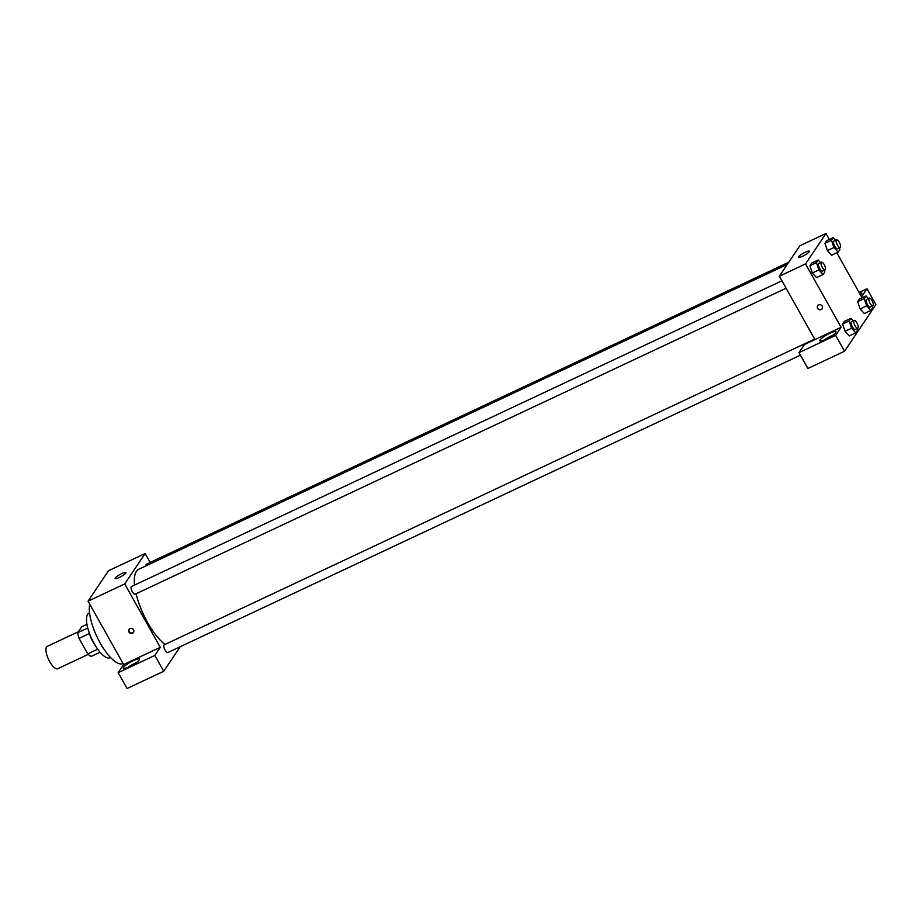 <?xml version="1.0" encoding="UTF-8"?>
<svg xmlns="http://www.w3.org/2000/svg" width="922" height="922" viewBox="0 0 922 922"><rect width="100%" height="100%" fill="white"/><g stroke="black" fill="none" stroke-linecap="round" stroke-linejoin="round"><path stroke-width="1.38" d="M78.428 631.72L47.172 646.414A12.343 4.287 64.8 0 0 49.696 661.627A12.343 4.287 64.8 0 0 57.671 668.75L88.235 654.378M87.74 627.986L77.794 632.665L81.793 626.718L86.945 624.298M97.697 649.203L87.74 653.882A16.573 5.751 64.8 0 0 91.128 656.441L100.072 652.234M87.74 653.882L79.05 638.393A16.573 5.751 64.8 0 1 77.794 632.665M89.388 633.529L79.05 638.393M95.496 645.896A16.965 5.889 -115.2 0 1 88.892 631.858M110.559 657.524L110.052 657.755A24.687 8.563 -115.2 0 1 91.808 639.061A24.687 8.563 -115.2 0 1 89.054 613.084L89.561 612.842M123.064 663.575A35.474 12.309 -115.2 0 1 100.221 643.083A35.474 12.309 -115.2 0 1 89.745 604.198M118.166 672.668L154.827 655.427L160.278 647.325L123.617 664.555L118.166 672.668L127.063 688.504L163.724 671.274L180.239 646.702M123.617 664.555L88.051 601.167L108.496 570.753L145.157 553.523L150.159 562.432M781.914 280.784L131.466 586.53A4.253 1.475 64.8 0 0 131.938 591.002A4.253 1.475 64.8 0 0 135.085 594.229L786.097 288.229M154.827 655.427L163.724 671.274M160.278 647.325L124.712 583.937L145.157 553.523M788.736 262.263L146.517 564.137A4.253 1.475 64.8 0 0 146.114 565.808M814.645 339.089L164.185 644.835A4.253 1.475 64.8 0 0 165.061 650.091A4.253 1.475 64.8 0 0 167.816 652.546L800.423 355.177M136.099 593.756A43.196 14.983 64.8 0 0 147.624 622.534A43.196 14.983 64.8 0 0 165.003 644.455M787.273 264.43L138.784 569.254A43.196 14.983 64.8 0 0 134.566 585.067M132.526 633.241A2.697 2.478 33.9 0 1 128.988 629.426A2.697 2.478 33.9 0 1 132.607 628.873A2.697 2.478 33.9 0 1 132.526 633.241M124.712 583.937L88.051 601.167M121.888 573.472A6.166 1.176 150.7 0 1 125.911 572.481A6.166 1.176 150.7 0 1 121.105 576.527A6.166 1.176 150.7 0 1 115.146 578.52A6.166 1.176 150.7 0 1 121.888 573.472M123.513 667.378A9.255 1.763 150.7 0 1 131.961 661.351A9.255 1.763 150.7 0 1 139.441 659.149A9.255 1.763 150.7 0 1 132.226 665.223A9.255 1.763 150.7 0 1 123.294 668.208A9.255 1.763 150.7 0 1 123.513 667.378M136.26 662.676A9.255 1.763 -29.3 0 0 127.951 667.332M129.172 629.184A2.697 2.478 -146.1 0 0 133.621 632.169M814.921 339.596L804.445 344.528L798.994 352.63L835.655 335.401L841.106 327.287L814.921 339.596L779.355 276.22L799.8 245.805L825.985 233.496L829.339 239.466M798.994 352.63L807.891 368.477L844.552 351.247L875.9 304.606L867.003 288.759L861.551 296.872L836.807 252.778M859.523 293.254A9.255 1.763 150.7 0 1 861.874 293.219A9.255 1.763 150.7 0 1 860.618 295.201M832.808 335.262A9.255 1.763 -29.3 0 0 824.499 339.918M820.05 339.964A9.255 1.763 150.7 0 1 828.509 333.937A9.255 1.763 150.7 0 1 835.977 331.747A9.255 1.763 150.7 0 1 828.774 337.809A9.255 1.763 150.7 0 1 819.842 340.806A9.255 1.763 150.7 0 1 820.05 339.964M835.655 335.401L844.552 351.247M859.097 292.481L867.003 288.759M864.202 298.578L857.656 301.655L859.431 299.016L857.656 301.655L860.111 308.916L864.329 313.538L860.111 308.916L866.657 305.839L864.202 298.578L865.977 295.939L868.34 298.532M839.366 247.868L839.919 249.516L838.156 252.144L831.609 255.221L827.391 250.611L824.936 243.339L826.711 240.7L824.936 243.339L831.483 240.262L833.258 237.622L835.62 240.227M824.326 270.25L824.879 271.898L823.104 274.537L816.558 277.614L812.34 272.993L809.885 265.72L811.66 263.093L809.885 265.72L816.431 262.643L818.206 260.016L820.568 262.609M849.162 320.96L842.616 324.037L844.379 321.409L842.616 324.037L845.059 331.298L849.277 335.919L845.059 331.298L851.605 328.22L849.162 320.96L850.925 318.332L853.299 320.925M841.106 327.287L805.54 263.911L825.985 233.496M805.344 252.213A6.166 1.176 150.7 0 1 809.366 251.222A6.166 1.176 150.7 0 1 804.56 255.267A6.166 1.176 150.7 0 1 798.602 257.261A6.166 1.176 150.7 0 1 805.344 252.213M805.54 263.911L779.355 276.22M817.676 305.712A2.697 2.478 -146.1 0 0 821.214 309.527A2.697 2.478 33.9 0 1 817.676 305.712A2.697 2.478 33.9 0 1 821.295 305.159A2.697 2.478 33.9 0 1 821.214 309.527A2.697 2.478 -146.1 0 0 822.159 308.72M823.104 274.537L818.886 269.904L816.431 262.643M821.467 262.194L818.84 263.415A4.253 1.475 64.8 0 0 819.716 268.671A4.253 1.475 64.8 0 0 822.47 271.126L825.086 269.892A4.253 1.475 64.8 0 0 824.614 265.409A4.253 1.475 64.8 0 0 821.467 262.194A4.253 1.475 64.8 0 0 822.332 267.438A4.253 1.475 64.8 0 0 825.086 269.892M816.558 277.614L812.34 272.981L818.886 269.904M818.206 260.016L811.66 263.093M838.156 252.144L833.937 247.522L831.483 240.262M836.508 239.801L833.891 241.034A4.253 1.475 64.8 0 0 834.767 246.289A4.253 1.475 64.8 0 0 837.51 248.744L840.138 247.511A4.253 1.475 64.8 0 0 839.654 243.028A4.253 1.475 64.8 0 0 836.508 239.801A4.253 1.475 64.8 0 0 837.383 245.056A4.253 1.475 64.8 0 0 840.138 247.511M831.609 255.221L827.38 250.6L833.937 247.522M833.258 237.622L826.711 240.7M857.045 328.566L857.598 330.214L855.823 332.842L851.605 328.22M854.187 320.499L851.571 321.732A4.253 1.475 64.8 0 0 852.435 326.987A4.253 1.475 64.8 0 0 855.19 329.442L857.806 328.209A4.253 1.475 64.8 0 0 857.333 323.726A4.253 1.475 64.8 0 0 854.187 320.499A4.253 1.475 64.8 0 0 855.051 325.754A4.253 1.475 64.8 0 0 857.806 328.209M855.823 332.842L849.277 335.919M850.925 318.332L844.379 321.409M872.097 306.185L872.65 307.821L870.875 310.46L866.657 305.839M869.239 298.117L866.611 299.35A4.253 1.475 64.8 0 0 867.487 304.594A4.253 1.475 64.8 0 0 870.241 307.049L872.857 305.827A4.253 1.475 64.8 0 0 872.385 301.344A4.253 1.475 64.8 0 0 869.239 298.117A4.253 1.475 64.8 0 0 870.103 303.373A4.253 1.475 64.8 0 0 872.857 305.827M870.875 310.46L864.329 313.538M865.977 295.939L859.431 299.016"/></g></svg>
